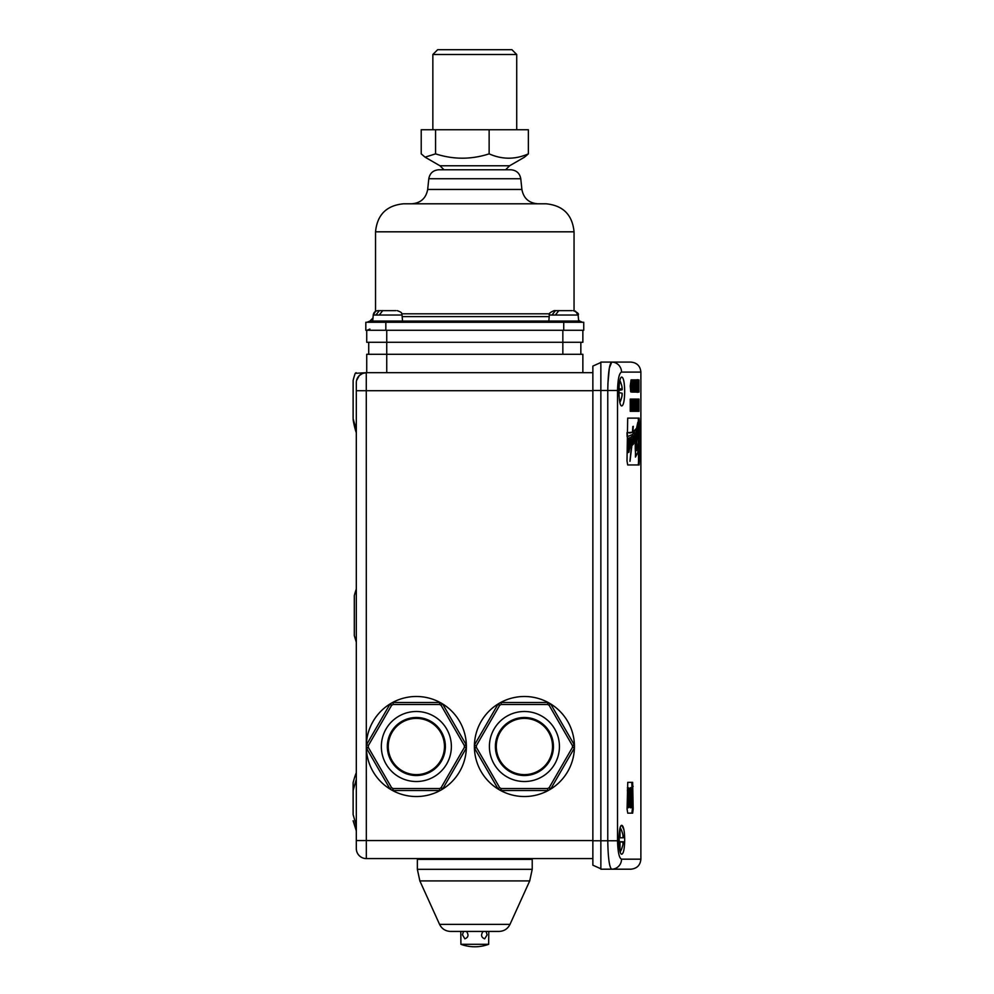 <?xml version="1.0" encoding="UTF-8"?>
<svg xmlns="http://www.w3.org/2000/svg" width="994" height="994" viewBox="0 0 994 994"><rect width="100%" height="100%" fill="white"/><g stroke="black" fill="none" stroke-linecap="round" stroke-linejoin="round"><path stroke-width="1.49" d="M356.125 372.688L355.218 373.334L366.289 372.688A0.957 0.832 -90 0 1 366.289 372.688L366.289 372.688A10.002 10.002 0 0 0 356.312 382.702L356.312 848.578A10.002 10.002 0 0 0 366.326 858.58L592.859 858.58M417.356 869.328L532.225 869.328L532.225 859.375L417.356 859.375L417.356 869.328L419.853 880.908L529.715 880.908L509.997 924.37L439.572 924.37C441.833 928.856 445.486 931.204 450.506 931.428L499.063 931.428C504.095 931.204 507.735 928.856 509.997 924.37M460.781 931.428L460.918 944.3L488.65 944.3A39.971 39.971 0 0 1 460.918 944.3M488.65 944.3L488.799 931.428M466.484 931.428C468.919 934.919 468.385 937.392 464.881 938.821L462.458 934.82L463.502 931.428M486.066 931.428L487.11 934.82L484.687 938.821C481.195 937.392 480.661 934.919 483.084 931.428M592.859 366.09L600.861 362.487L592.859 366.09L592.859 865.178L600.861 868.781M395.923 310.65L382.727 310.65L379.261 315.036L375.869 315.061L379.348 310.65L378.031 310.65L392.543 310.65L379.348 310.65M402.023 315.036L402.558 321.062L372.713 321.062L373.247 315.036L402.023 315.036C400.843 313.657 403.949 313.073 397.24 310.65M385.834 322.267L583.751 322.267L583.751 330.269L365.817 330.269L365.817 322.267L385.834 322.267L385.834 330.269M572.035 310.65L558.827 310.65L555.36 315.036L551.981 315.061L555.447 310.65L554.13 310.65L568.643 310.65L555.447 310.65M575.389 311.11L578.135 315.036L578.657 321.062L548.825 321.062L549.347 315.036L578.135 315.036C579.191 313.942 577.589 312.476 573.352 310.65M366.724 330.269L366.724 342.271L582.857 342.271L582.857 330.269M489.135 153.859C502.206 159.636 515.29 159.636 528.361 153.859L524.509 157.164L509.611 165.774L439.969 165.774L425.059 157.164L435.571 153.859C453.426 159.636 471.28 159.636 489.135 153.859L489.135 129.742L528.361 129.742L528.361 153.859M435.571 153.859L435.571 129.742L421.22 129.742L421.22 153.859L425.059 157.164M435.571 129.742L489.135 129.742M511.922 49.7L437.658 49.7L432.85 54.508L516.718 54.508L511.922 49.7M474.784 203.795L411.752 203.795C420.711 203.062 426.016 198.278 427.681 189.456L521.9 189.456C523.565 198.278 528.87 203.062 537.816 203.795M574.047 310.7L574.047 231.813C572.382 214.791 563.051 205.447 546.029 203.795L403.539 203.795C386.529 205.447 377.186 214.791 375.533 231.813L375.533 311.358L373.247 315.036C373.707 312.34 375.31 310.886 378.031 310.65M520.769 178.734C519.738 173.217 516.42 170.222 510.817 169.775L438.752 169.775C433.16 170.222 429.843 173.217 428.799 178.734L520.769 178.734L521.9 189.456M582.509 322.267L579.676 321.087L577.75 321.087L577.75 322.267M578.558 319.981L579.676 321.087M444.467 746.519A28.118 28.118 0 0 1 402.297 770.859A28.118 28.118 0 0 1 402.297 722.166A28.118 28.118 0 0 1 444.467 746.519M580.844 342.271L580.844 354.286M368.724 342.271L368.724 354.286M510.804 721.905A28.118 28.118 0 0 1 552.527 747.028A28.118 28.118 0 0 1 509.91 770.599A28.118 28.118 0 0 1 510.804 721.905M466.298 747.935L466.111 748.395A2 2 0 0 0 466.372 747.426L464.372 747.389L441.125 787.658L442.156 789.373A2 2 0 0 0 442.852 788.664L466.111 748.395M442.852 788.664L441.125 787.658A48.023 48.023 0 0 1 439.609 788.54L439.609 790.541L393.102 790.541L393.102 788.54L392.133 790.292A2 2 0 0 0 393.102 790.541M439.609 788.54L393.102 788.54A48.023 48.023 0 0 1 391.586 787.658L368.327 747.389L366.326 747.426A2 2 0 0 0 366.6 748.395L368.327 747.389A48.023 48.023 0 0 1 368.327 745.637L391.586 705.367L390.555 703.653A2 2 0 0 0 389.847 704.361L391.586 705.367A48.023 48.023 0 0 1 393.102 704.485L439.609 704.485A48.023 48.023 0 0 1 441.125 705.367L442.156 703.653A50.035 50.035 0 0 0 366.326 747.426A50.035 50.035 0 0 0 442.156 789.373A50.035 50.035 0 0 0 466.372 745.599A2 2 0 0 0 466.111 744.63L464.372 745.637L466.372 745.599A50.035 50.035 0 0 0 442.156 703.653A2 2 0 0 1 442.852 704.361L466.111 744.63M439.609 702.485L439.609 704.485L440.578 702.733A2 2 0 0 0 439.609 702.485L393.102 702.485L393.102 704.485M392.605 702.547L392.133 702.733A2 2 0 0 1 393.102 702.485M389.847 704.361L366.6 744.63L368.327 745.637M366.401 745.102L366.326 745.599A2 2 0 0 1 366.6 744.63M366.6 748.395L389.847 788.664L391.586 787.658M390.157 789.062L390.555 789.373A2 2 0 0 1 389.847 788.664M440.093 790.479L440.578 790.292A2 2 0 0 1 439.609 790.541M445.374 746.519A29.012 29.012 0 0 1 416.349 775.531A29.012 29.012 0 0 1 387.337 746.519A29.012 29.012 0 0 1 416.349 717.494A29.012 29.012 0 0 1 445.374 746.519M574.358 747.935L574.172 748.395A2 2 0 0 0 574.433 747.426L572.432 747.389L549.185 787.658L550.216 789.373A2 2 0 0 0 550.912 788.664L574.172 748.395M550.912 788.664L549.185 787.658A48.023 48.023 0 0 1 547.669 788.54L547.669 790.541L501.162 790.541L501.162 788.54L500.193 790.292A2 2 0 0 0 501.162 790.541M547.669 788.54L501.162 788.54A48.023 48.023 0 0 1 499.647 787.658L476.399 747.389L474.399 747.426A2 2 0 0 0 474.66 748.395L476.399 747.389A48.023 48.023 0 0 1 476.399 745.637L499.647 705.367L498.615 703.653A2 2 0 0 0 497.919 704.361L499.647 705.367A48.023 48.023 0 0 1 501.162 704.485L547.669 704.485A48.023 48.023 0 0 1 549.185 705.367L550.216 703.653A50.035 50.035 0 0 0 474.399 747.426A50.035 50.035 0 0 0 550.216 789.373A50.035 50.035 0 0 0 574.433 745.599A2 2 0 0 0 574.172 744.63L572.432 745.637L574.433 745.599A50.035 50.035 0 0 0 550.216 703.653A2 2 0 0 1 550.912 704.361L574.172 744.63M547.669 702.485L547.669 704.485L548.638 702.733A2 2 0 0 0 547.669 702.485L501.162 702.485L501.162 704.485M500.665 702.547L500.193 702.733A2 2 0 0 1 501.162 702.485M497.919 704.361L474.66 744.63L497.919 704.361M474.473 745.102L474.66 744.63A2 2 0 0 0 474.399 745.599L476.399 745.637M474.66 748.395L497.919 788.664L499.647 787.658M498.218 789.062L498.615 789.373A2 2 0 0 1 497.919 788.664M548.166 790.479L548.638 790.292A2 2 0 0 1 547.669 790.541M553.434 746.519A29.012 29.012 0 0 1 524.422 775.531A29.012 29.012 0 0 1 495.397 746.519A29.012 29.012 0 0 1 524.422 717.494A29.012 29.012 0 0 1 553.434 746.519M356.312 840.564L366.326 840.564L366.277 372.688L592.859 372.688M366.277 372.688A10.002 10.002 0 0 0 356.585 380.416A10.002 10.002 0 0 1 366.277 372.688L362.487 373.458L359.244 375.62L356.585 380.416L359.244 375.62L362.785 373.334M356.312 428.65A80.042 80.042 0 0 1 353.118 418.524L353.118 380.491A80.042 80.042 0 0 1 355.218 373.334M353.118 820.758L356.312 830.885M356.312 825.852L353.118 814.558L353.118 782.738A80.042 80.042 0 0 1 356.312 772.611M356.312 589.057A80.042 80.042 0 0 0 354.311 595.617L354.311 635.651L356.312 642.223M582.857 372.688L582.857 354.286L366.724 354.286L366.724 372.688M621.001 383.498L620.902 383.063A24.005 23.893 69 0 1 622.107 387.536L622.095 388.492M620.989 399.7A24.005 23.893 111 0 0 622.107 395.463L622.182 394.531M619.026 396.109L619.026 392.717A23.931 1.528 180 0 1 622.194 393.301L622.107 395.264A24.005 23.595 151.5 0 1 620.902 399.687L621.001 399.141M622.182 388.778L622.107 387.747M622.182 388.48A17.594 8.76 -54.6 0 0 621.921 387.648A17.594 9.878 -121.3 0 1 622.182 388.952L618.193 389.337M622.182 394.059A17.594 9.878 -58.7 0 1 622.157 394.22A17.594 7.567 -128.5 0 1 621.921 394.891A17.594 8.834 -54.8 0 0 622.182 393.686M618.193 388.666L619.026 388.716A23.931 1.528 -0 0 1 622.194 389.313L622.194 389.698A23.931 1.528 -0 0 1 619.026 390.294L618.193 390.344M618.193 389.673L622.194 389.698M619.026 392.717L618.193 392.655M623.101 835.892A24.005 23.806 42.9 0 0 621.995 831.705L621.896 831.444A24.005 23.781 41 0 1 623.101 835.904L623.101 835.892M623.101 843.645A24.005 23.806 137.1 0 1 621.896 848.106L621.995 847.783M623.201 841.781L619.2 841.819L623.188 842.154A17.594 9.406 -56.8 0 1 622.915 843.409A17.594 8.213 -126.9 0 0 623.188 842.663M623.188 842.129L619.2 841.756L623.201 841.756M623.188 837.408L623.188 837.383A17.594 9.344 -123.4 0 0 622.915 836.153A17.594 8.151 -52.9 0 1 623.188 836.898L623.089 836.911A17.594 9.406 -123.2 0 1 623.188 837.383M619.2 841.819L619.2 837.805L623.201 837.78M592.859 390.505L600.861 390.505L600.861 362.089L630.879 362.089L611.72 362.089C609.397 363.63 608.079 373.11 607.769 390.505L607.769 840.762C608.079 858.182 609.397 867.65 611.72 869.191A10.002 9.803 -90 0 0 621.523 859.176C619.175 858.182 617.846 852.044 617.535 840.762L600.861 840.762L600.861 869.191L630.879 869.191L600.861 869.191M617.535 840.762L617.535 390.505L600.861 390.505L600.861 840.762L592.859 840.762M607.893 383.783L609.334 368.078L611.72 362.089A10.002 9.803 -90 0 1 621.523 372.091L640.881 372.091C640.298 366.016 636.955 362.673 630.879 362.089M617.535 390.505C617.846 379.236 619.175 373.098 621.523 372.091M633.178 809.153L632.656 813.154L627.748 813.154L627.077 809.153L627.748 782.34L632.656 782.34L633.178 809.153L632.37 809.153L631.849 782.34M631.849 813.154L632.37 809.153M628.556 796.144C628.37 792.529 627.984 790.814 627.376 790.988L627.636 787.77M627.636 807.712L627.376 804.494C627.984 804.668 628.37 802.953 628.556 799.35M627.376 787.77L627.984 787.77C630.184 786.018 630.184 809.476 627.984 807.712L627.984 804.494C628.581 804.668 628.978 802.953 629.165 799.35L627.699 799.35L627.699 796.144L629.165 796.144C628.978 792.529 628.581 790.814 627.984 790.988L627.5 787.733M630.208 807.724L629.985 804.506C631.376 805.985 631.376 789.497 629.985 790.976L630.208 787.77M630.705 804.544L630.594 804.506C631.973 805.985 631.973 789.497 630.594 790.976L630.594 787.77C632.544 786.092 632.544 809.402 630.594 807.724L629.985 804.506M630.705 790.938L629.985 790.976M628.307 799.35L628.307 796.144M628.109 804.544L627.376 804.494M628.109 790.938L627.376 790.988M635.899 449.648L636.694 435.993M638.546 422.115L639.353 422.115L639.353 460.943L638.546 460.943L638.322 418.114M637.129 432.042L637.34 425.457L635.986 435.707L637.191 427.569L637.402 430.713L637.527 425.059M635.986 435.645L637.191 427.569M634.582 441.473L635.017 434.664M630.258 458.271L631.165 449.561M629.761 440.168L629.314 443.336L629.761 440.168M629.364 443.249L629.811 440.168M635.514 436.59L637.949 422.338L636.272 450.692L637.452 449.039L638.347 443.125L637.775 452.717L635.477 457.066L635.588 437.944L633.899 443.461L634.371 435.906L633.513 444.082L633.364 441.224L632.656 444.977L632.843 437.459L629.997 461.278L631.501 445.871L630.556 446.604L631.215 439.199L628.879 452.282L628.978 445.511M629.016 445.623L627.425 452.581L628.158 438.677L628.705 438.056L628.929 439.957L627.984 447.002L629.774 437.522L629.239 446.144L631.252 436.739L631.215 444.703L632.246 434.738M628.096 443.809L628.606 440.653M635.862 449.45L636.744 435.645L635.874 437.509L635.862 449.45M632.557 442.442L632.855 437.894M632.544 444.455L632.495 442.765M633.091 444.417L633.277 441.808M633.899 443.461L634.383 436.229M635.526 438.776L635.539 437.981M635.477 439.634L635.489 438.776M635.34 442.33L635.439 439.634M635.278 444.243L635.303 442.33M635.265 445.225L635.241 444.243M635.278 448.219L635.216 445.225M635.34 450.108L635.228 448.219M635.402 450.953L635.303 450.108M635.464 451.711L635.352 450.953M635.539 452.369L635.427 451.711M635.713 453.376L635.501 452.369M635.477 457.066L635.663 453.376M638.26 443.933L638.31 443.125M638.073 445.449L638.223 443.933M637.887 446.803L638.036 445.449M637.775 447.424L637.837 446.803M637.564 448.555L637.738 447.424M629.947 461.278L631.451 445.908M630.556 446.604L631.053 438.652M630.159 448.07L630.047 444.194M628.717 452.32L628.978 445.797M637.837 422.226L636.508 428.551M636.384 429.532L636.458 428.551M636.259 430.539L636.346 429.532M636.148 431.595L636.222 430.539M636.023 432.701L636.11 431.595M635.911 433.856L635.986 432.701M635.7 436.329L635.874 433.856M635.228 432.701L635.501 436.552M634.594 433.794L634.756 435.061L635.141 432.8M633.029 442.019L634.532 433.893M634.284 435.21L634.371 434.39M633.961 437.198L634.11 436.105M633.178 440.938L633.451 438.292M627.003 432.713L632.47 432.241L633.277 426.339L632.867 432.03L636.011 428.812L632.718 434.192L632.992 441.821M632.395 438.54L632.644 437M636.011 428.812L633.737 431.433M632.867 432.005L633.7 431.433M632.47 432.241L632.818 426.563M631.488 432.638L632.42 432.241M630.444 432.875L631.438 432.638M629.314 432.974L630.395 432.875M631.215 444.703L632.308 434.54L627.139 436.751L627.003 432.899M627.139 436.751L627.003 433.024M630.917 437.608L631.091 436.888M630.681 438.975L630.78 438.106M630.556 439.907L630.594 439.273M630.432 440.901L630.469 440.243M630.358 441.597L630.395 440.901M630.258 442.703L630.283 441.957M629.488 445.001L629.6 444.281M629.115 440.317L629.152 439.559M629.065 441.137L629.078 440.317M629.028 442.442L629.028 441.137M628.556 445.324L628.978 444.268M627.984 446.878L628.233 446.12M628.084 438.938L628.27 438.267M627.823 440.827L627.86 439.957M627.761 441.796L627.773 440.827M627.748 443.821L627.711 442.293M627.761 444.84L627.711 443.821M627.562 449.139L627.636 448.406M627.4 450.941L627.4 450.282M627.574 452.916L627.363 452.295M624.679 391.499C624.53 400.309 623.598 405.105 621.884 405.912C618.019 406.944 618.019 376.055 621.884 377.099C623.598 377.894 624.53 382.702 624.679 391.499M623.884 829.592L621.884 825.355C623.598 826.163 624.53 830.959 624.679 839.768L624.667 838.563M624.481 834.252L624.269 832.102M624.679 839.768C624.53 848.578 623.598 853.374 621.884 854.181C618.019 855.213 618.019 824.324 621.884 825.355M637.527 392.307L637.527 379.683L637.527 392.307L636.359 392.096M636.371 379.882L637.527 379.683M636.582 392.096L635.924 379.882L636.744 379.882L636.744 392.096L635.576 392.096L635.576 386.455M637.85 380.727L637.85 379.882L638.98 379.882L638.98 392.096L638.061 384.84M630.246 411.305L630.246 399.091L631.501 399.091L632.433 408.683L632.644 399.091L632.644 411.305L631.488 401.725L631.488 411.305L630.246 411.305M634.122 409.863L634.122 406.136M638.049 411.305L638.049 399.091L638.185 409.317L638.608 399.091L638.894 409.491L639.018 399.091L639.018 411.305L638.546 400.855L638.235 411.305L634.234 411.305L634.234 409.863L635.129 409.863L635.129 406.136L633.29 406.136L633.29 404.695L635.129 404.695L635.129 400.545L633.253 400.545M634.122 404.695L634.122 400.545M632.109 392.096L630.792 391.922L630.233 386.057L631.078 379.882L632.706 379.882L632.706 392.096L630.519 391.04M639.353 460.943L639.117 464.943L627.686 464.943L627.003 460.943L627.686 418.114L639.117 418.114L639.353 422.115M631.538 391.04L632.085 379.882M632.482 381.323L631.501 386.082L632.122 390.654L632.482 381.323M635.924 379.882L635.315 392.096L634.135 392.096L633.29 382.516L633.29 392.096L632.072 392.096M633.079 392.096L632.706 379.882M633.079 379.882L634.147 389.474L634.346 379.882L634.346 392.096M637.527 390.915L637.527 381.062L637.527 390.915M636.247 411.305L635.315 410.249M635.8 410.249L636.222 399.091L635.315 399.091L635.315 411.305M636.52 400.545L636.247 409.863L636.52 400.545M638.049 399.091L637.489 411.305M637.328 411.305L637.154 402.794M636.819 399.091L636.694 411.305M637.601 404.098L637.415 410.025L637.204 404.098M634.296 406.136L634.296 404.695M634.209 400.545L634.209 399.091L633.253 399.091L632.644 411.305M631.252 411.305L631.252 399.091M638.459 391.971L637.726 391.971M638.856 390.654L638.595 386.293L638.856 390.654M638.608 392.096L637.688 392.096M635.116 392.096L634.905 383.585M635.452 384.889L635.216 390.816L634.967 384.889M638.322 464.943L638.546 460.943M634.135 392.096L633.29 392.096M634.147 379.882L633.302 379.882M637.651 402.794L637.937 399.091M637.775 399.091L637.017 399.091M634.234 409.863L633.253 409.863M634.234 411.305L633.253 411.305M634.209 399.091L635.315 399.091M633.041 411.305L633.253 399.091M632.408 411.305L631.488 411.305M632.433 399.091L631.501 399.091M638.856 384.84L638.856 379.882M635.514 383.585L635.862 379.882M635.663 379.882L634.731 379.882M562.84 354.286L562.84 330.269M386.741 372.688L386.741 330.269M549.732 322.267L549.732 321.062L401.638 321.087L401.638 322.267M373.632 322.267L373.632 321.062L369.892 321.087L367.072 322.267M549.21 316.626L402.172 316.626M549.62 313.806L401.75 313.806M574.047 231.813L375.533 231.813M563.735 330.269L563.735 322.267M441.125 705.367L464.372 745.637A48.023 48.023 0 0 1 464.372 747.389M451.375 746.519A35.026 35.026 0 0 0 398.842 716.189A35.026 35.026 0 0 0 398.842 776.836A35.026 35.026 0 0 0 451.375 746.519M549.185 705.367L572.432 745.637A48.023 48.023 0 0 1 572.432 747.389M559.436 746.519A35.026 35.026 0 0 0 506.903 716.189A35.026 35.026 0 0 0 506.903 776.836A35.026 35.026 0 0 0 559.436 746.519M592.859 390.704L356.312 390.704M366.326 858.58L366.326 840.564L592.859 840.564M619.026 388.716L619.026 386.902M620.02 851.026L620.02 841.806M620.02 837.805L620.02 828.511M617.535 405.912L617.535 825.355M630.879 869.191C636.955 868.594 640.298 865.252 640.881 859.176L621.523 859.176M632.37 786.341L633.178 786.341M631.799 391.922L630.792 391.922M631.252 386.057L630.233 386.057M637.912 385.809L637.117 385.809M635.998 411.131L635.315 411.131M454.979 858.58L454.979 859.375M494.602 858.58L494.602 859.375M439.572 924.37L419.853 880.908M532.225 869.328L529.715 880.908M549.347 315.036C548.328 313.893 549.918 312.439 554.13 310.65M505.611 169.775L509.611 165.774M443.97 169.775L439.969 165.774M516.718 129.742L516.718 54.508M432.85 129.742L432.85 54.508M428.799 178.734L427.681 189.456M372.986 318.005L369.892 321.087M353.118 419.518A80.042 80.042 0 0 0 356.312 432.825M353.118 790.541L356.312 779.234M619.908 402.309A24.018 24.018 0 0 0 620.902 400.06M620.902 382.951A24.018 24.018 0 0 0 619.908 380.702M620.244 851.796A24.018 24.018 0 0 0 621.896 848.317M621.896 831.22A24.018 24.018 0 0 0 620.244 827.741M640.881 859.176L640.881 372.091M369.892 329.089L367.072 330.269"/></g></svg>
